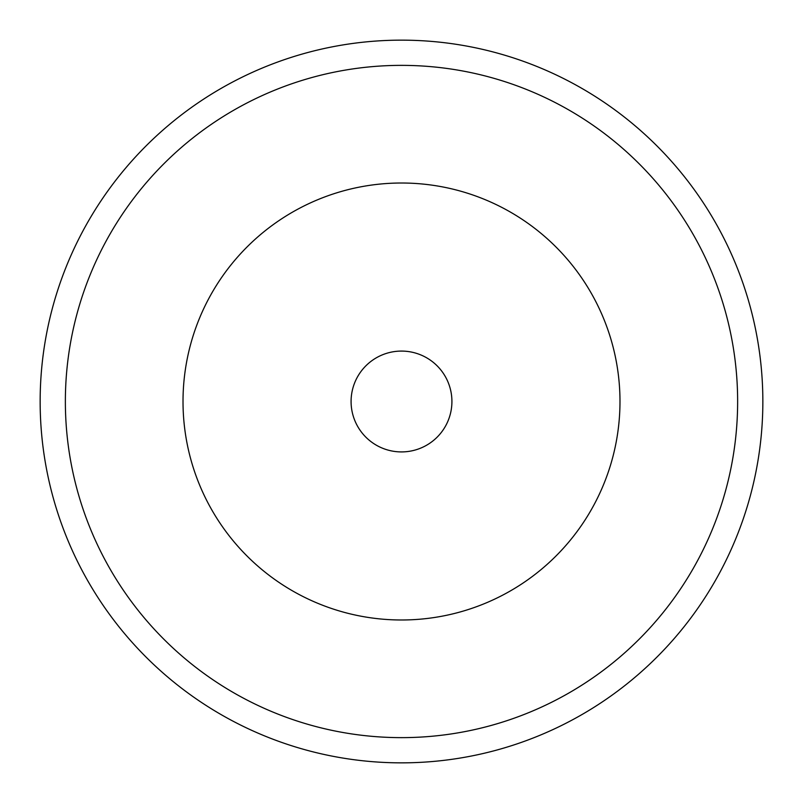 <?xml version="1.0" encoding="UTF-8"?>
<svg xmlns="http://www.w3.org/2000/svg" width="803" height="803" viewBox="0 0 803 803"><rect width="100%" height="100%" fill="white"/><g stroke="black" fill="none" stroke-linecap="round" stroke-linejoin="round"><path stroke-width="1.2" d="M451.918 401.5A50.418 50.418 0 0 1 401.5 451.918A50.418 50.418 0 0 1 351.082 401.5A50.418 50.418 0 0 1 401.5 351.082A50.418 50.418 0 0 1 451.918 401.5M183.014 401.5A218.486 218.486 0 0 0 401.5 619.986A218.486 218.486 0 0 0 619.986 401.5A218.486 218.486 0 0 0 401.5 183.014A218.486 218.486 0 0 0 183.014 401.5M762.85 401.5A361.35 361.35 0 0 1 401.5 762.85A361.35 361.35 0 0 1 40.15 401.5A361.35 361.35 0 0 1 401.5 40.15A361.35 361.35 0 0 1 762.85 401.5M65.364 401.5A336.136 336.136 0 0 1 401.5 65.364A336.136 336.136 0 0 1 737.636 401.5A336.136 336.136 0 0 1 401.5 737.636A336.136 336.136 0 0 1 65.364 401.5"/></g></svg>
